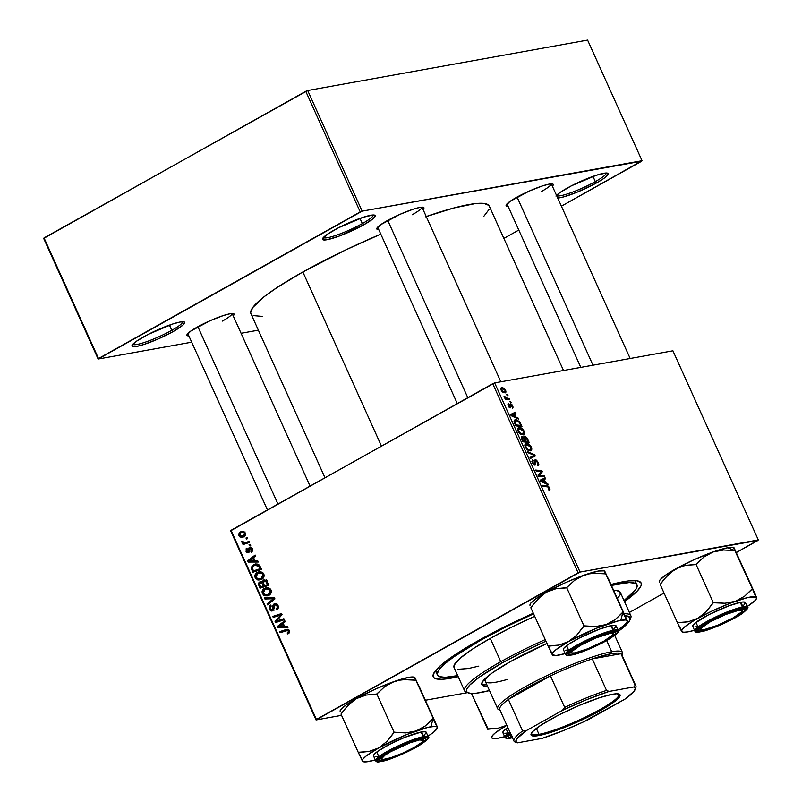 <?xml version="1.0" encoding="UTF-8"?>
<svg xmlns="http://www.w3.org/2000/svg" width="802" height="802" viewBox="0 0 802 802"><rect width="100%" height="100%" fill="white"/><g stroke="black" fill="none" stroke-linecap="round" stroke-linejoin="round"><path stroke-width="1.2" d="M171.778 330.324A27.368 4.04 155.7 0 0 182.686 321.722A27.368 4.04 -24.3 0 1 171.778 330.324L169.422 325.121L171.778 330.324A27.368 4.04 -24.3 0 1 132.831 344.238A27.368 4.04 155.7 0 0 171.778 330.324L173.182 331.557L171.778 330.324M143.468 336.91A28.892 4.261 -24.3 0 1 184.099 321.893A28.892 4.261 -24.3 0 1 173.182 331.557L182.796 325.221L184.711 322.584L184.159 321.923L180.129 322.013L172.791 323.968L148.009 334.474L136.25 341.381L131.939 345.873L132.49 346.544L136.51 346.454L143.859 344.499L158.555 338.795L173.182 331.557A28.892 4.261 -24.3 0 1 145.032 344.108A28.892 4.261 -24.3 0 1 132.029 345.411A28.892 4.261 -24.3 0 1 143.468 336.91M362.324 223.588A27.368 4.04 155.7 0 0 373.231 214.986A27.368 4.04 -24.3 0 1 362.324 223.588L359.968 218.375L362.324 223.588A27.368 4.04 -24.3 0 1 323.376 237.502A27.368 4.04 155.7 0 0 362.324 223.588L363.727 224.821L362.324 223.588M334.013 230.174A28.892 4.261 -24.3 0 1 374.644 215.157A28.892 4.261 -24.3 0 1 363.727 224.821L373.341 218.485L375.256 215.848L373.161 214.986L363.336 217.232L338.554 227.738L326.795 234.645L322.484 239.136L323.036 239.808L327.056 239.708L338.985 236.169L363.727 224.821A28.892 4.261 -24.3 0 1 335.577 237.372A28.892 4.261 -24.3 0 1 322.574 238.665A28.892 4.261 -24.3 0 1 334.013 230.174M595.325 181.613A27.368 4.04 155.7 0 0 606.232 173.011A27.368 4.04 -24.3 0 1 595.325 181.613L592.969 176.4L595.325 181.613A27.368 4.04 -24.3 0 1 556.708 195.778A27.368 4.04 155.7 0 0 595.325 181.613L596.718 182.836L595.325 181.613M556.518 195.367A28.892 4.261 -24.3 0 1 567.014 188.189A28.892 4.261 -24.3 0 1 607.635 173.182A28.892 4.261 -24.3 0 1 596.718 182.836L603.936 178.365L608.257 173.874L606.152 173.011L596.327 175.257L571.555 185.753L559.796 192.66L555.936 196.049M541.571 191.427A24.331 3.589 155.7 0 0 551.285 183.869A24.331 3.589 -24.3 0 1 541.571 191.427M516.388 197.442A25.844 3.809 -24.3 0 1 552.748 184.009A25.844 3.809 -24.3 0 1 552.388 186.214L553.29 184.63L552.799 184.029L549.2 184.119L542.623 185.863L529.47 190.966L509.932 201.442L506.072 205.472L508.037 206.234A25.844 3.809 -24.3 0 1 506.152 205.051A25.844 3.809 -24.3 0 1 516.388 197.442M222.395 321.081A24.331 3.589 155.7 0 0 232.109 313.512A24.331 3.589 -24.3 0 1 222.395 321.081M197.212 327.096A25.844 3.809 -24.3 0 1 233.562 313.662A25.844 3.809 -24.3 0 1 233.212 315.868L234.114 314.284L233.623 313.682L230.024 313.772L223.447 315.517L210.294 320.62L190.756 331.096L186.896 335.116L188.861 335.888A25.844 3.809 -24.3 0 1 186.976 334.705A25.844 3.809 -24.3 0 1 197.212 327.096M412.258 214.725A24.331 3.589 155.7 0 0 421.962 207.167A24.331 3.589 -24.3 0 1 412.258 214.725M387.075 220.74A25.844 3.809 -24.3 0 1 423.426 207.307A25.844 3.809 -24.3 0 1 423.065 209.512L423.967 207.929L423.476 207.327L419.877 207.417L413.301 209.162L400.148 214.264L380.619 224.74L376.75 228.77L378.724 229.532A25.844 3.809 -24.3 0 1 376.83 228.349A25.844 3.809 -24.3 0 1 387.075 220.74M635.054 583.275A109.473 16.15 155.7 0 0 635.014 580.598A109.473 16.15 -24.3 0 1 635.104 580.778L636.958 584.879M478.543 640.507A114.034 16.822 -24.3 0 1 533.32 613.239L506.062 626.051L478.543 640.507L456.077 654.051L440.599 665.52L433.441 673.921L433.03 675.906L433.621 677.449L435.205 678.542L441.311 679.304L445.762 678.973L458.193 676.688A114.034 16.822 -24.3 0 1 433.381 674.061A114.034 16.822 -24.3 0 1 478.543 640.507M611.014 584.488A114.034 16.822 -24.3 0 1 638.923 581.249A114.034 16.822 -24.3 0 1 624.487 601.6M251.337 314.354L250.655 312.579L252.74 307.547L264.259 296.63L277.091 287.517L302.855 271.988A130.766 19.288 155.7 0 1 380.8 234.134L345.752 249.903L302.855 271.988L381.441 446.032L302.855 271.988A130.766 19.288 155.7 0 0 250.916 313.682L324.96 477.671M672.918 350.795L758.321 539.936L580.057 572.057L494.654 382.905L672.918 350.795L494.654 382.905L231.016 530.302L316.419 719.444L578.132 572.839L492.729 383.697L494.654 382.905L580.057 572.057L757.96 540.438L736.356 552.538L758.321 539.936L672.918 350.795M509.33 398.564L506.212 398.043L503.977 396.048L505.761 398.213L504.819 398.103L505.28 399.115L509.791 399.576L509.33 398.564L507.877 399.386L509.33 398.564L507.516 398.343L503.977 396.048L505.761 398.213L504.819 398.103L505.28 399.115L509.791 399.576L509.33 398.564M510.633 401.451L509.751 401.361L511.085 402.454L510.633 401.451L509.962 401.832L510.633 401.451L509.751 401.361L511.085 402.454L510.633 401.451M515.395 419.727L514.333 420.318L515.395 419.727L514.182 422.233L515.736 425.862L521.942 426.494L519.576 421.782L516.398 419.727L514.774 419.947L514.052 421.16L515.736 425.862L521.942 426.494L520.658 423.656L520.107 423.967L520.658 423.656L519.836 422.143L514.774 419.937M519.064 427.556L517.992 428.158L519.064 427.556C517.651 427.737 517.33 428.99 518.122 431.306L520.237 434.012L523.255 434.885C524.608 434.654 524.899 433.411 524.127 431.165L520.588 427.697L518.653 427.666L517.761 428.609L518.543 432.118L521.059 434.524L523.997 434.554L524.598 433.26L524.127 431.165L523.566 431.476L524.127 431.165C522.483 428.428 520.799 427.225 519.064 427.556L518.413 427.787M526.262 443.506L525.19 444.107L526.262 443.506C524.849 443.686 524.538 444.94 525.32 447.255L527.435 449.952L530.453 450.834C531.806 450.604 532.097 449.361 531.335 447.115L527.786 443.646L525.851 443.616L524.959 444.559L525.521 447.666L528.257 450.473L531.205 450.503L531.776 448.569L531.335 447.115L530.774 447.426L531.335 447.115C529.681 444.378 527.997 443.175 526.262 443.506L525.611 443.737M535.315 459.797L534.533 464.248L533.661 464.729L534.533 464.248L532.999 462.734L532.458 463.045L533.3 460.699L532.789 459.706L532.097 460.097L532.789 459.706L532.167 460.007L532.668 459.726L532.348 462.814L535.014 465.24L535.696 463.897L533.881 464.909L535.696 463.897L535.556 462.624L534.794 463.055L535.556 462.624L535.455 461.13L534.593 461.611L535.816 460.779L537.611 462.564L537.771 465.822C538.964 465.641 539.134 464.538 538.282 462.513L536.478 460.127L535.074 459.867L534.844 463.887L534.142 464.188L532.749 462.022L533.3 460.699L532.378 459.837L531.957 461.711L533.791 464.839L535.566 464.819L535.926 460.769L537.731 462.824L537.771 465.822L538.824 464.889L538.282 462.513L537.731 462.824L538.282 462.513L534.984 459.907M549.39 490.002L549.711 487.817L549.149 488.137L549.711 487.817L547.114 485.751L545.661 486.563L547.114 485.751L542.573 485.28L543.024 486.293L547.425 486.744L549.039 487.867L548.327 489.009L548.849 490.002L550.062 489.03L548.468 486.212L542.573 485.28L543.024 486.293L548.357 487.004L549.21 488.508L548.327 489.009L548.849 490.002L549.681 489.902M547.786 483.736L545.761 482.824L544.227 479.416L545.571 478.834L545.119 477.832L540.247 480.127L540.789 481.35L548.277 484.819L547.786 483.736L546.954 484.207L547.786 483.736L545.761 482.824L544.227 479.416L545.571 478.834L545.119 477.832L540.247 480.127L540.789 481.35L548.277 484.819L547.786 483.736M544.217 475.827L538.984 475.325L542.373 471.726L541.891 470.674L535.686 470.042L536.147 471.055L541.39 471.546L537.992 475.135L538.463 476.188L544.678 476.839L544.217 475.827L542.774 476.639L544.217 475.827L538.984 475.325L542.373 471.726L541.891 470.674L535.686 470.042L536.147 471.055L541.39 471.546L537.992 475.135L538.463 476.188L544.678 476.839L544.217 475.827M534.703 454.744L527.335 451.536L527.816 452.609L534.132 455.356L530.012 457.461L530.463 458.473L535.275 456.017L534.703 454.744L533.821 455.235L534.703 454.744L527.335 451.536L527.816 452.609L534.132 455.356L530.012 457.461L530.463 458.473L535.275 456.017L534.703 454.744M524.458 436.148L523.405 437.822L523.896 437.541L521.962 436.468L521.44 436.759L521.962 436.468L521.32 438.012L522.944 441.812L529.15 442.443L526.784 437.531L524.809 436.138L523.927 436.559L523.896 437.541L522.403 436.458L521.35 436.9L522.944 441.812L529.15 442.443L527.415 438.604L526.854 438.915L527.415 438.604L524.207 436.238M518.142 418.073L516.117 417.16L514.583 413.752L515.927 413.16L515.475 412.158L510.593 414.464L511.145 415.677L518.633 419.155L518.142 418.073L517.31 418.534L518.142 418.073L516.117 417.16L514.583 413.752L515.927 413.16L515.475 412.158L510.593 414.464L511.145 415.677L518.633 419.155L518.142 418.073M512.398 408.408L512.668 405.792L510.453 403.637L510.102 406.694L509.13 407.246L509.821 406.855L508.378 406.143L508.989 404.449L508.468 403.456L508.288 405.952L510.363 407.837L510.694 404.9L510.022 405.281L510.954 404.629L512.157 405.832L512.328 408.429L513.1 407.195L512.217 404.94L510.724 403.647L509.982 404.148L510.122 406.654L509.28 406.604L508.468 403.456L507.877 404.649L508.979 407.085L510.704 407.637L511.095 404.629L512.699 408.308M507.596 394.724L506.714 394.634L507.175 395.657L508.047 395.717L507.596 394.724L506.924 395.105L507.596 394.724L506.714 394.634L507.175 395.657L508.047 395.717L507.596 394.724M501.781 387.556L501.039 387.967L501.781 387.556L501.17 390.183L505.13 392.88L505.641 390.223L504.167 388.298L501.781 387.556L500.819 388.679L501.561 390.925L503.145 392.469L505.27 392.85L505.962 392.098L505.641 390.223L501.34 387.707M263.317 580.117L266.374 580.488L268.8 585.32L260.028 588.197L258.485 584.518L258.715 582.914L260.299 581.731L262.234 582.222L263.317 580.117L262.234 582.222L259.678 581.991L258.455 584.337L260.028 588.197L268.8 585.32L267.066 581.47L263.317 580.117L264.139 579.816M259.427 565.099L261.592 569.37L252.83 572.247L251.257 568.247L252.179 565.711L255.738 563.926L259.427 565.099L255.447 563.966L253.532 564.678L251.297 568.578L252.83 572.247L261.592 569.37L259.427 565.099M248.069 551.656L249.512 551.395L246.795 551.054L247.347 549.099L246.785 548.157L246.044 551.415L248.65 552.578L250.114 548.167L252.45 548.819L251.607 548.979L250.785 551.225L252.54 550.904L250.785 551.225L251.347 552.157L252.359 548.608L252.49 551.034L251.347 552.157L250.785 551.225L251.688 549.169L250.324 548.077L248.931 552.388L247.477 552.768L246.244 551.806L246.144 548.718L246.785 548.157L247.347 549.099L246.685 550.784L247.978 551.696L248.891 547.956L249.983 547.044L251.196 547.225L252.359 548.608L249.602 547.205L247.838 551.736M249.031 544.738L250.284 544.327L250.735 545.32L249.492 545.751L249.031 544.738L249.492 545.751L250.735 545.32L250.284 544.327L249.031 544.738L250.364 544.498L249.031 544.738M246.425 542.242L248.981 541.44L249.442 542.453L243.066 544.548L242.615 543.535L243.928 543.104L242.294 542.693L241.793 541.43L242.886 541.32L243.928 542.583L246.425 542.242L245.171 542.563L241.793 541.43L241.893 542.222L243.928 543.104L242.615 543.535L243.066 544.548L249.442 542.453L248.981 541.44L246.425 542.242M286.324 630.643L289.502 630.913L288.429 631.104L287.918 632.678L289.582 632.377L287.176 632.978L289.522 632.557L287.176 632.978L287.738 633.921L288.509 633.6L289.392 630.643L289.402 632.788L287.738 633.921L287.176 632.978L288.55 631.816L287.758 630.452L280.119 632.678L279.657 631.665L286.986 629.339L288.289 629.46L289.392 630.643L286.083 629.56L279.657 631.665L280.119 632.678L289.061 630.081M284.72 626.653L287.437 626.603L287.928 627.685L277.883 627.735L277.332 626.512L284.77 620.698L285.221 621.7L283.176 623.254L284.72 626.653L283.176 623.254L285.221 621.7L284.77 620.698L277.332 626.512L277.883 627.735L287.928 627.685L287.437 626.603L284.72 626.653M240.309 531.957L242.996 531.355L244.68 532.127L245.602 534.142L244.861 536.117L242.024 537.39L239.918 536.899L238.655 534.533L239.888 532.227L238.926 535.656L242.415 537.34L244.069 536.718L245.332 533.039L241.843 531.385L240.309 531.957L243.337 531.415L240.309 531.957M245.993 538.002L247.247 537.591L247.698 538.593L246.455 539.024L245.993 538.002L246.455 539.024L247.698 538.593L247.247 537.591L245.993 538.002L247.327 537.761L245.993 538.002M264.419 597.921L274.354 597.61L274.926 598.883L267.547 604.858L267.096 603.846L273.412 598.733L264.911 598.994L264.419 597.921L264.911 598.994L273.412 598.733L267.096 603.846L267.547 604.858L274.926 598.883L274.354 597.61L264.419 597.921M272.249 609.771L273.803 609.49L272.249 609.771L270.354 608.748L271.176 605.991L270.464 605.139L269.402 609.249L270.505 609.049L269.402 609.249L272.75 610.733L273.993 608.628L274.775 604.608L277.001 605.801L278.083 605.6L277.001 605.801L277.111 607.976L278.354 607.746L276.038 608.888L278.043 608.528L276.038 608.888L276.59 609.831C278.324 608.898 278.785 607.405 277.973 605.34L274.254 603.655L275.838 603.385L277.312 604.277L278.274 608.036L276.59 609.831L276.038 608.888L277.171 607.856L277.201 606.332L276.359 604.858L274.926 604.528L274.124 605.48L273.612 609.881L271.808 611.044L270.384 610.583L269.191 608.678L269.131 606.873L270.023 605.45L270.645 605.049L271.176 605.991L270.164 607.224L270.354 608.748L272.119 609.831L272.8 608.989L272.991 605.129L274.254 603.655L272.86 606.803L272.8 608.989L271.878 609.901L273.773 609.56M278.505 620.417L283.868 618.703L284.329 619.705L275.547 622.573L275.076 621.52L280.66 614.954L273.231 617.44L272.78 616.427L281.542 613.55L282.023 614.603L276.459 621.179L278.505 620.417L276.459 621.179L282.023 614.603L281.542 613.55L272.78 616.427L273.231 617.44L280.66 614.954L275.076 621.52L275.547 622.573L284.329 619.705L283.868 618.703L278.505 620.417M255.066 560.989L257.793 560.939L258.284 562.022L248.229 562.062L247.678 560.849L255.126 555.034L255.577 556.037L253.532 557.58L255.066 560.989L253.532 557.58L255.577 556.037L255.126 555.034L247.678 560.849L248.229 562.062L258.284 562.022L257.793 560.939L255.066 560.989M257.262 572.417L260.79 571.726L263.267 573.109L264.139 575.976L262.424 578.843L258.755 580.077L255.627 578.513L254.926 575.295L257.262 572.417C255.196 573.5 254.505 575.265 255.176 577.741L257.683 579.906L261.823 579.234C263.808 578.132 264.47 576.387 263.818 573.991L259.116 571.746L257.262 572.417L260.389 571.856L257.262 572.417M264.459 588.367L267.988 587.676L270.464 589.059L271.367 591.525L270.174 594.312L267.016 595.936L263.417 595.104L262.053 591.645L262.775 589.811L264.459 588.367C262.394 589.44 261.703 591.214 262.384 593.691L264.881 595.856L269.031 595.174C271.016 594.082 271.678 592.337 271.016 589.941L266.324 587.696L264.459 588.367L267.587 587.806L264.459 588.367M467.566 692.647L425.411 700.246L467.566 692.647M341.552 715.354L316.048 719.945L230.645 530.804L492.729 383.697L578.132 572.839L580.057 572.057L316.048 719.945L316.419 719.444L231.016 530.302L230.645 530.804L316.048 719.945L341.552 715.354M629.39 612.457L664.046 593.049L629.39 612.457M587.595 40.1L642.051 160.711L362.143 211.147L307.687 90.526L587.595 40.1L307.687 90.526L44.04 237.913L98.506 358.534L360.218 211.928L305.752 91.308L307.687 90.526L362.143 211.147L641.69 161.212L561.41 206.184L642.051 160.711L587.595 40.1M258.364 330.173L241.071 333.281L258.364 330.173M191.708 342.173L98.135 359.035L43.679 238.425L305.752 91.308L360.218 211.928L362.143 211.147L98.135 359.035L98.506 358.534L44.04 237.913L43.679 238.425L98.135 359.035L191.708 342.173M503.877 238.415L518.794 230.054L503.877 238.415M557.58 198.024L563.375 196.981L576.949 192.259L596.718 182.836A28.892 4.261 -24.3 0 1 557.721 198.014M253.161 315.597L262.144 316.379M483.867 216.269L489.06 209.442M489.531 207.167L488.849 205.392L484.077 203.437L474.924 203.658L453.792 207.999L425.461 216.821M563.515 370.504L489.27 206.064A130.766 19.288 155.7 0 0 426.243 216.54M624.307 601.731L637.129 591.184L640.938 585.961L641.349 583.976L640.758 582.432L636.587 580.728L628.608 580.909L610.182 584.708M437.411 674.993A109.473 16.15 -24.3 0 1 480.889 640.086L453.551 657.028L444.468 664.096L438.945 669.85L437.19 674.071L437.762 675.555L439.285 676.597L445.15 677.329L457.711 675.625A109.473 16.15 -24.3 0 1 437.411 674.993L435.556 670.883A109.473 16.15 -24.3 0 1 435.476 670.693A109.473 16.15 155.7 0 0 437.461 672.497M244.019 536.749L242.816 536.157M239.788 535.495L238.926 535.656L239.788 535.495M242.214 532.468L243.387 531.425M243.437 531.395L242.004 532.859M242.465 535.796L244.43 536.819M245.161 535.726L244.64 535.766M243.527 535.776L242.194 536.267L239.668 535.285L240.76 532.959L241.993 532.508L245.432 533.3L244.59 533.45L243.527 535.776L245.332 535.455L243.527 535.776L244.73 534.182L243.788 532.658L241.733 532.568L239.768 533.851L239.608 535.104L240.47 536.117L243.527 535.776M269.282 603.455L267.096 603.846L269.282 603.455M273.763 599.826L271.467 600.237L273.763 599.826M274.745 598.492L273.412 598.733L274.745 598.492M274.645 598.272L264.911 598.994L268.038 598.432L267.758 597.821L268.038 598.432L274.745 598.262M274.775 604.608L277.141 604.106M271.988 611.014L272.75 610.733M273.963 610.302L273.151 609.68M273.973 608.778L272.8 608.989L273.973 608.778M274.033 606.593L272.86 606.803L274.033 606.593M276.239 604.267L276.62 603.695M275.016 603.365L274.254 603.655M276.7 603.605L276.199 604.347M278.495 621.61L278.204 620.959L275.076 621.52L278.294 620.848L278.495 621.61M279.066 618.232L277.512 618.512L279.066 618.232M280.82 616.076L279.317 616.347L280.82 616.076M281.913 614.723L280.66 614.954L281.913 614.723M276.189 616.487L275.908 615.856L272.78 616.427L281.723 613.951L275.908 615.856L276.189 616.487M279.587 620.608L284.048 619.084L279.587 620.608M287.677 627.134L277.883 627.735L281.011 627.164L280.77 626.643L281.011 627.164L287.677 627.134M279.477 626.131L277.332 626.512L279.477 626.131L278.545 626.773L283.397 623.715L282.304 623.916L283.527 626.633L278.545 626.773L284.62 626.442L283.527 626.633L282.304 623.916L279.507 626.101M283.066 631.715L282.785 631.104L279.657 631.665L288.048 629.38L282.785 631.104L283.066 631.715M287.497 629.299L286.083 629.56L287.497 629.299M286.795 629.369L286.083 629.56M245.943 542.373L247.056 542.543L245.733 542.974L246.013 543.576L245.733 542.974L242.615 543.535L246.034 542.403M242.986 542.032L241.893 542.222L242.986 542.032M245.171 542.563L249.151 541.801M249.552 541.681L247.748 542.062M250.114 548.167L251.868 547.796M248.099 552.789L248.65 552.578M249.552 551.104L248.5 551.295L249.552 551.104M249.582 550.012L248.65 550.182L249.582 550.012M251.838 547.746L248.77 548.307L251.838 547.746M250.625 547.024L249.602 547.205L250.625 547.024M250.104 547.024L249.602 547.205M258.033 561.47L248.229 562.062L251.357 561.5L251.126 560.979L251.357 561.5L258.033 561.47M249.823 560.458L247.678 560.849L249.823 560.458M253.883 560.969L248.901 561.099L253.743 558.052L252.65 558.252L253.883 560.969L254.976 560.778L253.883 560.969L252.65 558.252L248.901 561.099L253.883 560.969M255.778 571.285L255.437 570.533L255.778 571.285M252.841 569.661L251.748 569.861L252.841 569.661M252.359 568.387L251.297 568.578L252.359 568.387M255.317 565.139L256.66 564.107L253.532 564.678L257.021 563.916M257.011 563.926L255.307 565.149M261.322 568.758L256.53 570.342L261.322 568.758M260.119 568.698L253.402 570.904L256.53 570.342L253.402 570.904L252.309 568.117L253.933 565.701L255.567 565.079L259.537 567.415L260.63 567.214L259.537 567.415L260.119 568.698L261.201 568.498L260.119 568.698L258.384 565.661L256.61 565.009L253.622 565.891L252.319 567.706L253.402 570.904L260.119 568.698M258.755 564.508L255.567 565.079M259.347 578.593L261.342 579.465L257.683 579.906L260.8 579.345L259.718 578.864M256.289 577.54L255.176 577.741L256.289 577.54L257.943 578.773L256.129 577.25L257.622 573.47L259.196 572.889L263.918 574.252L262.845 574.443L261.412 578.212L258.384 578.884L263.377 577.861L261.412 578.212L263.006 576.157L262.394 573.761L260.389 572.828L257.943 573.3L256.159 574.974L256.279 577.53M258.996 572.929L260.67 571.706M260.8 571.646L258.705 573.3M261.342 579.465L261.883 579.515M261.963 578.362L261.302 578.272M259.668 578.874L263.076 578.252M262.374 572.317L259.196 572.889M262.976 587.224L262.635 586.483L262.976 587.224M260.008 585.54L258.926 585.741L260.008 585.54M259.487 584.147L258.455 584.337L259.487 584.147M261.723 582.593L262.043 582.062M261.302 581.701L259.678 581.991L261.302 581.701M260.51 581.691L259.678 581.991M263.046 582.072L262.234 582.222L263.046 582.072M265.362 581.661L266.444 579.545M265.973 579.896L265.392 580.989M262.264 581.811L261.592 583.024M268.52 584.708L267.487 585.049L268.52 584.708M266.394 585.249L260.6 586.853L263.728 586.282L260.6 586.853L259.828 585.139L260.159 582.974L263.086 582.613L261.532 582.894L262.595 584.327L263.688 584.137L262.595 584.327L263.337 585.951L266.394 585.249M260.159 582.974L261.532 582.894L259.527 583.756L260.6 586.853L263.337 585.951L261.532 582.894M263.748 581.119L263.066 582.503L264.359 585.62L267.487 585.049L264.359 585.62L263.407 583.505L264.249 580.939L267.126 581.61L265.983 581.811L266.475 582.773L267.557 582.583L266.475 582.773L267.317 584.648L268.409 584.447L267.317 584.648L265.873 581.65L264.249 580.939L267.377 580.377M268.57 595.415L264.881 595.856L268.008 595.295L266.916 594.813M263.487 593.49L262.384 593.691L263.487 593.49L265.141 594.723L263.337 593.199L264.82 589.42L266.394 588.838L271.126 590.202L270.043 590.392L268.62 594.162L265.592 594.833L270.585 593.811L268.62 594.162L270.214 592.107L269.592 589.711L267.587 588.778L265.141 589.249L263.357 590.924L263.487 593.48M266.204 588.879L267.868 587.655M267.998 587.595L265.903 589.239M266.545 594.543L269.081 595.465M269.171 594.312L268.49 594.222M266.865 594.823L270.274 594.192M269.572 588.267L266.394 588.838M540.398 480.468L545.119 477.832L540.528 480.398L540.799 480.979L540.398 480.468M543.676 479.726L544.227 479.416L543.676 479.726M544.959 483.275L545.761 482.824L544.959 483.275M544.879 482.393L540.658 481.06L543.656 479.676L544.879 482.393L544.057 482.854L544.879 482.393L541.18 480.769L543.656 479.676L544.879 482.393M540.418 471.496L541.891 470.674L540.418 471.496M539.616 473.27L542.373 471.726L539.616 473.27M538.112 475.416L540.127 474.293L538.112 475.416M538.262 475.736L538.984 475.325L538.262 475.736M538.934 476.238L540.418 475.406L538.934 476.238M537.771 465.822L538.302 465.631M537.952 464.438L537.44 464.809M535.556 460.929L534.583 461.481M531.896 461.391L533.17 460.709M532.859 460.889L531.896 461.431M530.212 457.551L530.593 458.403L530.212 457.551M530.042 457.521L532.849 455.947L530.042 457.521M530.082 457.631L534.132 455.356L530.082 457.631M530.453 450.834L530.954 450.664M530.032 449.832L526.854 449.461L527.505 449.1L525.982 447.175L525.43 447.486L526.653 444.508L530.663 447.155L530.032 449.832L528.608 450.634L530.032 449.832L528.187 449.541L526.282 447.757L525.661 445.661L526.503 444.549L528.648 444.94L530.242 446.433L530.984 448.438L530.433 449.691M524.849 445.431L526.653 444.508M525.15 441.07L522.663 441.18L523.215 440.879L522.443 439.165L521.891 439.476L522.443 437.461L523.455 437.872L525.15 441.07L523.686 441.892L525.15 441.07L523.215 440.879L522.282 437.511L523.606 438.032L525.15 441.07M521.33 438.042L522.443 437.461M522.162 437.611L521.34 438.072M527.967 441.361L525.871 441.15L524.418 441.962L525.871 441.15L524.919 439.035L524.368 439.346L524.899 437.15L526.653 438.514L527.967 441.361L526.513 442.173L527.967 441.361L525.871 441.15L524.729 437.2L526.312 437.992L527.967 441.361M523.255 434.885L523.756 434.714M522.824 433.882L519.656 433.511L520.298 433.15L518.774 431.225L518.232 431.536L519.455 428.559L523.455 431.205L522.824 433.882L521.4 434.684L522.824 433.882L520.989 433.591L519.084 431.807L518.463 429.712L519.155 428.649L520.909 428.739L522.543 429.852L523.736 432.037L523.235 433.742M517.651 429.481L519.455 428.559M510.744 414.794L515.475 412.158L510.884 414.734L511.145 415.316L510.744 414.794M514.022 414.063L514.583 413.752L514.022 414.063M515.315 417.611L516.117 417.16L515.315 417.611M515.235 416.729L511.014 415.396L514.002 414.012L515.235 416.729L514.403 417.19L515.235 416.729L511.526 415.105L514.002 414.012L515.235 416.729M519.275 422.453L519.836 422.143L519.275 422.453M520.769 425.411L515.455 425.24L516.007 424.93L515.355 423.476L514.804 423.787L515.355 423.476L514.884 422.203L514.272 422.544L515.806 420.729C517.39 420.378 518.854 421.511 520.187 424.128L520.769 425.411L519.315 426.223L520.769 425.411L516.007 424.93L514.834 421.722L516.398 420.689L518.964 422.052L520.769 425.411M514.062 421.601L515.806 420.729M510.453 403.637L509.962 404.278M505.049 398.614L505.761 398.213L505.049 398.614M504.117 396.709L504.779 396.338L504.117 396.709M504.368 397.14L504.879 396.86L504.368 397.14M506.012 399.195L507.516 398.343L506.012 399.195M504.618 391.897L501.26 390.373L502.232 388.549L505.14 390.303L504.618 391.897L503.375 392.589L504.618 391.897L502.172 390.895L501.862 388.679L503.856 388.92L505.21 390.474L505.11 391.667L503.445 392.629M523.485 437.902L524.899 437.15M500.859 389.241L502.232 388.549M547.736 643.084L510.794 661.379A72.982 10.767 -24.3 0 0 481.812 684.647A72.982 10.767 -24.3 0 0 487.506 686.181L484.709 686.111L482.042 685.018L481.922 682.763L484.358 679.424L492.568 672.667L510.794 661.379A72.982 10.767 -24.3 0 1 546.954 643.435M454.333 667.956L454.183 665.129L459.917 658.402L472.298 649.229L490.273 638.392L500.799 661.69A91.227 13.454 155.7 0 0 466.313 692.196L468.288 692.918A89.714 13.233 -24.3 0 1 502.192 662.923L500.799 661.69L490.273 638.392A91.227 13.454 155.7 0 0 454.042 667.485L464.558 690.783A91.227 13.454 -24.3 0 1 500.799 661.69A91.227 13.454 -24.3 0 1 545.23 639.605A91.227 13.454 155.7 0 0 500.799 661.69L502.192 662.923L479.786 676.808L469.701 685.108L466.714 689.209L466.854 691.986L470.122 693.329L476.408 693.179L489.491 690.572A89.714 13.233 -24.3 0 1 468.288 692.918M467.436 692.497A91.227 13.454 -24.3 0 1 464.558 690.783M480.889 640.086L480.568 639.374L480.889 640.086A109.473 16.15 -24.3 0 1 533.601 613.851L507.305 626.212L480.889 640.086M507.024 679.525A68.421 10.095 -24.3 0 1 485.35 681.399A68.421 10.095 -24.3 0 1 488.618 675.625L485.461 679.635L485.571 681.75M611.455 585.44A109.473 16.15 -24.3 0 1 636.958 584.889A109.473 16.15 -24.3 0 1 624.006 600.538L635.435 590.031L636.788 587.716L636.608 584.327L635.084 583.285L629.229 582.553L611.455 585.44M490.273 638.392L512.288 626.833L534.713 616.307A91.227 13.454 155.7 0 0 490.273 638.392M629.981 619.906A89.714 13.233 -24.3 0 1 618.292 631.385L626.953 624.126L629.941 620.016L629.801 617.239L625.149 615.786A89.714 13.233 -24.3 0 1 629.981 619.906L630.753 617.951A91.227 13.454 155.7 0 0 624.237 613.761A91.227 13.454 -24.3 0 1 630.853 615.695L620.337 592.397A91.227 13.454 155.7 0 0 613.72 590.462L616.708 590.573L620.036 591.936L620.187 594.753L617.139 598.934M478.794 666.131L468.318 668.527L457.661 669.319M630.853 615.695A91.227 13.454 -24.3 0 1 630.242 618.984M545.941 641.179L523.836 651.555L502.192 662.923A89.714 13.233 -24.3 0 1 545.941 641.179M481.421 683.645L484.087 684.738L486.884 684.818A72.982 10.767 155.7 0 1 481.661 683.885M496.057 682.181L492.849 682.662M390.213 751.344L390.624 751.705A22.807 3.368 -24.3 0 1 412.85 741.8A22.807 3.368 -24.3 0 1 423.115 740.767A22.807 3.368 -24.3 0 1 414.083 747.484L421.672 742.482L423.185 740.396L419.566 739.945L410.153 742.742L390.624 751.705L384.93 755.233L381.521 758.782L383.176 759.464L390.935 757.7L402.534 753.198L414.083 747.484A22.807 3.368 -24.3 0 1 382.003 759.334A22.807 3.368 -24.3 0 1 390.624 751.705L390.213 751.344M423.115 740.767L423.877 738.812A24.331 3.589 155.7 0 0 423.957 738.411A24.331 3.589 155.7 0 1 422.995 740.015M197.893 326.715L277.943 504.007L197.893 326.715M381.521 758.742A24.331 3.589 155.7 0 1 379.677 758.401A24.331 3.589 155.7 0 0 380.028 758.612L382.003 759.334M492.498 738.371A41.133 6.065 -24.3 0 0 498.142 738.211L504.679 736.627A41.133 6.065 -24.3 0 1 498.142 738.211L493.721 738.602L491.726 737.78L492.498 738.371A41.133 6.065 -24.3 0 1 491.726 737.78L492.278 735.805L495.355 732.807L506.844 725.309A41.133 6.065 -24.3 0 0 491.726 737.78L491.135 736.587L491.726 737.78M511.726 736.126A22.807 3.368 -24.3 0 1 511.325 736.035L509.35 735.314A24.331 3.589 155.7 0 1 508.999 735.103A24.331 3.589 155.7 0 0 510.844 735.444M512.157 737.228A25.844 3.809 -24.3 0 1 508.147 736.296A25.844 3.809 -24.3 0 1 510.613 733.67L508.067 736.717L509.942 737.479L512.217 737.218A25.844 3.809 -24.3 0 1 512.157 737.228M512.448 737.73L510.553 738.121A0.912 0.782 79.8 0 1 510.112 738.201A0.912 0.782 -100.2 0 0 510.553 738.121L512.448 737.73M471.496 693.439L487.676 729.259A47.218 6.967 -24.3 0 1 488.067 728.948L471.496 693.439M506.824 725.269L498.353 728.136L488.067 728.948A47.218 6.967 155.7 0 0 487.676 729.259L498.353 728.136L506.824 725.269M512.458 737.75L510.343 738.201C506.824 738.542 505.039 738.261 504.969 737.359A28.892 4.261 -24.3 0 1 509.922 732.136L504.969 737.359L502.864 732.697A28.892 4.261 155.7 0 1 507.816 727.474L503.275 731.344L502.814 732.457L503.365 733.118M504.909 733.319L507.385 733.028M510.383 733.158L506.563 736.497L506.653 738.221L510.553 738.121L510.383 733.158M512.498 736.166L511.275 736.015L511.205 734.612M511.325 736.035A22.807 3.368 -24.3 0 1 511.105 734.752M421.02 728.777L416.198 730.953A41.133 6.065 -24.3 0 1 430.935 726.712L433.05 718.662A47.218 6.967 155.7 0 0 432.789 718.702L425.341 725.92L416.198 730.953L405.732 732.898L394.173 732.396L376.85 694.021L384.77 686.632L393.912 681.61L399.025 680.256L404.378 679.655L415.927 680.166L433.26 718.542L425.341 725.92L421.02 728.777M382.835 760.527L383.115 759.464L382.835 760.527L379.236 760.607L379.156 759.013L389.06 751.985L406.754 743.554L421.862 738.662A25.844 3.809 -24.3 0 1 425.411 738.552A25.844 3.809 -24.3 0 1 411.697 749.319A25.844 3.809 -24.3 0 1 382.835 760.527A25.844 3.809 -24.3 0 1 378.825 759.594A25.844 3.809 -24.3 0 1 396.338 748.196A25.844 3.809 -24.3 0 1 421.862 738.662L425.471 738.582L425.551 740.166L415.647 747.193L397.952 755.624L382.835 760.527M424.348 735.093L426.263 732.467L425.712 731.795L421.682 731.895L423.787 736.557L397.351 746.211L380.479 755.524L375.647 760.657A28.892 4.261 -24.3 0 1 393.371 748.146A28.892 4.261 -24.3 0 1 423.787 736.557L421.682 731.895A28.892 4.261 155.7 0 0 391.266 743.484A28.892 4.261 155.7 0 0 373.542 755.995L375.647 760.657C375.717 761.559 377.501 761.84 381.02 761.499A0.912 0.782 -100.2 0 0 381.231 761.429C373.231 763.324 375.476 760.246 387.967 752.186C406.033 743.123 417.872 738.311 423.476 737.76A0.912 0.782 -100.2 0 0 423.787 736.557A28.892 4.261 -24.3 0 1 428.308 736.878L423.787 736.557A0.912 0.782 79.8 0 1 423.476 737.76L411.917 741.198L392.358 749.83L380.98 756.517L376.8 760.867L377.331 761.519L381.231 761.429L388.348 759.534L412.338 749.359L426.052 740.868L427.907 738.311L425.872 737.479L423.476 737.76C431.476 735.865 429.23 738.943 416.739 747.003C398.664 756.065 386.835 760.867 381.231 761.429A0.912 0.782 79.8 0 1 380.79 761.499A0.912 0.782 -100.2 0 0 381.01 761.499C391.526 759.083 403.727 754.091 417.631 746.512C426.784 740.627 430.343 737.419 428.308 736.878L426.203 732.226A28.892 4.261 155.7 0 0 421.682 731.895L404.789 737.359L389.561 744.356L377.802 751.253L373.953 754.642L373.491 755.755L374.043 756.426M437.461 727.173L419.155 686.392L414.293 677.209A41.133 6.065 155.7 0 0 393.912 681.61A41.133 6.065 155.7 0 0 356.449 698.582A41.133 6.065 155.7 0 0 340.148 710.682L340.128 711.735L340.68 709.76L346.173 704.948L356.449 698.582L348.138 705.138L340.99 714.101L358.314 752.487L340.99 714.101L344.589 709.319L352.078 701.519L356.449 698.582L374.805 689.369L389.361 683.284L399.025 680.256L404.378 679.655L415.967 680.236L414.834 677.399L437.581 727.534L415.115 678.642M358.314 752.487L363.176 761.669A41.133 6.065 -24.3 0 1 362.404 761.078L362.955 759.103L366.033 756.106L378.724 747.925L369.03 751.434L358.354 752.557A47.218 6.967 -24.3 0 1 358.745 752.246L358.314 752.487M414.383 677.239L408.649 677.369L393.912 681.61L384.77 686.632L376.419 694.261L366.143 695.063L356.449 698.582L366.143 695.063L376.85 694.021L394.173 732.396L387.025 741.369L378.724 747.925L406.875 734.502L427.907 727.364L435.346 726.321L437.351 727.143L437.391 727.985L433.722 732.116L427.987 736.156A41.133 6.065 -24.3 0 0 437.321 728.196L437.351 727.143A41.133 6.065 -24.3 0 1 437.321 728.196M363.176 761.669A41.133 6.065 -24.3 0 0 375.326 759.935L366.324 761.86L362.404 761.078A41.133 6.065 -24.3 0 1 378.724 747.925A41.133 6.065 -24.3 0 1 416.198 730.953L405.732 732.898L394.644 732.226A47.218 6.967 155.7 0 0 393.752 732.637L387.025 741.369L378.724 747.925L369.03 751.434L358.745 752.246A47.218 6.967 155.7 0 0 358.354 752.557L362.404 761.078M375.587 756.617L378.063 756.326M433.301 718.612A47.218 6.967 155.7 0 0 433.05 718.662L430.935 726.712A41.133 6.065 -24.3 0 1 437.351 727.143L432.789 718.702A47.218 6.967 -24.3 0 1 433.05 718.662A47.218 6.967 -24.3 0 1 433.301 718.612M394.644 732.226L393.752 732.637A47.218 6.967 -24.3 0 1 394.644 732.226M571.375 652.387A24.331 3.589 155.7 0 1 569.53 652.046A24.331 3.589 155.7 0 0 569.881 652.257L571.856 652.978A22.807 3.368 -24.3 0 1 580.478 645.349L596.087 637.911L609.43 633.59L612.608 633.52L612.678 634.923L603.936 641.129A22.807 3.368 -24.3 0 1 571.856 652.978M467.797 397.662L387.747 220.37L467.797 397.662M603.936 641.129L588.327 648.567L574.994 652.888L571.816 652.958L571.746 651.555L580.478 645.349A22.807 3.368 -24.3 0 1 602.703 635.445A22.807 3.368 -24.3 0 1 612.969 634.412A22.807 3.368 -24.3 0 1 603.936 641.129M612.969 634.412L613.731 632.457A24.331 3.589 155.7 0 0 613.811 632.056A24.331 3.589 155.7 0 1 612.848 633.66M700.697 629.089A24.331 3.589 155.7 0 1 698.853 628.748A24.331 3.589 155.7 0 0 699.204 628.958L701.179 629.68A22.807 3.368 -24.3 0 1 709.8 622.051L709.399 621.7L709.8 622.051L701.058 628.257L701.138 629.66L704.316 629.59L717.65 625.269L733.259 617.831A22.807 3.368 -24.3 0 1 701.179 629.68M592.979 365.191L517.069 197.071L592.979 365.191M733.259 617.831L742 611.625L741.93 610.222L738.752 610.292L725.409 614.613L709.8 622.051A22.807 3.368 -24.3 0 1 732.025 612.147A22.807 3.368 -24.3 0 1 742.291 611.114A22.807 3.368 -24.3 0 1 733.259 617.831M742.291 611.114L743.053 609.159A24.331 3.589 155.7 0 0 743.133 608.758A24.331 3.589 155.7 0 1 742.171 610.362M733.559 547.586L727.835 547.716L734.843 550.603L727.835 547.716L713.098 551.956L723.564 550.002L735.113 550.513L752.436 588.889L733.479 547.555A41.133 6.065 155.7 0 0 727.835 547.716A41.133 6.065 155.7 0 0 713.098 551.956L703.945 556.979L696.026 564.367L713.359 602.743L696.026 564.367L685.319 565.41L675.625 568.929L693.981 559.716L713.098 551.956A41.133 6.065 155.7 0 0 675.625 568.929A41.133 6.065 155.7 0 0 659.334 581.029L659.304 582.092L659.856 580.117L665.349 575.295L675.625 568.929L667.324 575.485L660.166 584.457L677.5 622.833L660.166 584.457L663.765 579.676L671.254 571.866L680.377 566.763L685.319 565.41L695.595 564.608L703.945 556.979L713.098 551.956L723.564 550.002L735.153 550.583L734.02 547.746L755.664 595.124L752.436 588.889L744.527 596.277L735.374 601.299L724.908 603.244L713.359 602.743L706.201 611.715L697.9 618.272L688.206 621.791L677.5 622.833L682.352 632.026A41.133 6.065 -24.3 0 1 681.58 631.425L682.141 629.45L685.209 626.452L694.031 620.507L711.394 611.324L730.812 602.974L747.083 597.711L755.845 596.929L756.567 598.332L754.742 600.848L747.163 606.502A41.133 6.065 -24.3 0 0 756.497 598.543L752.476 588.959A47.218 6.967 155.7 0 0 751.965 589.059L744.527 596.277L735.374 601.299A41.133 6.065 -24.3 0 1 756.527 597.49A41.133 6.065 -24.3 0 1 756.497 598.543M756.647 597.52L734.291 548.999M694.502 630.282A41.133 6.065 -24.3 0 1 687.996 631.856L683.585 632.247L681.58 631.425A41.133 6.065 -24.3 0 1 697.9 618.272A41.133 6.065 -24.3 0 1 735.374 601.299L724.908 603.244L713.82 602.573A47.218 6.967 155.7 0 0 712.928 602.984L706.201 611.715L697.9 618.272L688.206 621.791L677.921 622.593A47.218 6.967 155.7 0 0 677.54 622.903L681.58 631.425M702.021 630.873A25.844 3.809 -24.3 0 1 698.001 629.941A25.844 3.809 -24.3 0 1 715.524 618.543A25.844 3.809 -24.3 0 1 741.048 609.009L744.647 608.929L744.727 610.522L741.279 613.55L730.762 619.725L708.587 629.119L699.795 631.134L697.92 630.362L701.78 626.332L712.296 620.157L725.93 613.901L741.048 609.009A25.844 3.809 -24.3 0 1 744.587 608.908A25.844 3.809 -24.3 0 1 730.883 619.665A25.844 3.809 -24.3 0 1 702.021 630.873L702.291 629.811L702.021 630.873M743.524 605.45L745.439 602.813L743.344 601.951L740.868 602.242A28.892 4.261 155.7 0 1 745.389 602.573L747.484 607.234L742.973 606.903A0.912 0.782 79.8 0 1 742.652 608.106C750.652 606.212 748.406 609.289 735.915 617.35C717.85 626.412 706.011 631.224 700.407 631.775A0.912 0.782 79.8 0 1 699.966 631.846A0.912 0.782 -100.2 0 0 700.407 631.775L711.965 628.337L731.524 619.705L742.903 613.019L747.083 608.668L745.048 607.836L739.434 608.838L716.316 617.811L707.143 622.532L697.83 628.668L695.976 631.214L696.507 631.866L700.407 631.775C692.407 633.67 694.652 630.593 707.143 622.532C725.219 613.47 737.048 608.658 742.652 608.106A0.912 0.782 -100.2 0 0 742.973 606.903A28.892 4.261 -24.3 0 1 747.484 607.234C748.928 607.314 747.243 609.36 742.452 613.37C732.898 620.116 709.449 630.382 700.196 631.846C696.687 632.187 694.893 631.906 694.833 631.004A28.892 4.261 -24.3 0 1 712.547 618.492A28.892 4.261 -24.3 0 1 742.973 606.903L740.868 602.242L742.973 606.903L716.527 616.558L699.655 625.871L694.833 631.004L692.727 626.342A28.892 4.261 155.7 0 1 710.452 613.831A28.892 4.261 155.7 0 1 740.868 602.242L728.938 605.791L708.737 614.703L694.582 623.475L692.667 626.101L693.219 626.773M694.532 630.272L687.996 631.856A41.133 6.065 -24.3 0 1 682.352 632.026M694.763 626.963L697.249 626.673M752.436 588.889L751.965 589.059A47.218 6.967 -24.3 0 1 752.476 588.959L752.436 588.889M713.359 602.743L712.928 602.984A47.218 6.967 -24.3 0 1 713.82 602.573L713.359 602.743M610.873 622.422L606.051 624.598A41.133 6.065 -24.3 0 1 620.788 620.357L622.903 612.307A47.218 6.967 155.7 0 0 622.653 612.357L615.204 619.575L606.051 624.598L595.585 626.542L584.036 626.041L566.703 587.666L574.623 580.277L583.776 575.255L588.879 573.901L594.242 573.3L605.791 573.811L623.114 612.187L615.204 619.575L610.873 622.422M572.698 654.171L572.969 653.109L572.698 654.171L569.089 654.252L569.009 652.658L578.914 645.63L596.608 637.199L611.726 632.307A25.844 3.809 -24.3 0 1 615.274 632.207A25.844 3.809 -24.3 0 1 601.56 642.963A25.844 3.809 -24.3 0 1 572.698 654.171A25.844 3.809 -24.3 0 1 568.678 653.239A25.844 3.809 -24.3 0 1 586.202 641.841A25.844 3.809 -24.3 0 1 611.726 632.307L615.324 632.227L615.405 633.821L605.5 640.848L587.806 649.279L572.698 654.171M614.202 628.748L616.116 626.111L614.021 625.249L611.545 625.54L613.65 630.202L587.204 639.856L570.332 649.169L565.51 654.302A28.892 4.261 -24.3 0 1 583.234 641.79A28.892 4.261 -24.3 0 1 613.65 630.202L611.545 625.54A28.892 4.261 155.7 0 0 581.129 637.129A28.892 4.261 155.7 0 0 563.405 649.64L565.51 654.302C565.57 655.204 567.365 655.485 570.874 655.144A0.912 0.782 -100.2 0 0 571.084 655.074C563.084 656.968 565.33 653.891 577.821 645.831C595.896 636.768 607.726 631.956 613.329 631.405A0.912 0.782 -100.2 0 0 613.65 630.202A28.892 4.261 -24.3 0 1 618.172 630.532L613.65 630.202A0.912 0.782 79.8 0 1 613.329 631.405L596.969 636.708L582.222 643.475L570.834 650.161L566.653 654.512L567.194 655.164L571.084 655.074L578.202 653.179L602.202 643.003L615.906 634.512L617.319 633.039L617.229 631.314L613.329 631.405C621.329 629.51 619.084 632.588 606.593 640.648C588.528 649.71 576.688 654.522 571.084 655.074A0.912 0.782 79.8 0 1 570.643 655.144A0.912 0.782 -100.2 0 0 570.864 655.144C581.38 652.728 593.58 647.735 607.485 640.156C616.648 634.272 620.207 631.064 618.172 630.532L616.066 625.871A28.892 4.261 155.7 0 0 611.545 625.54L599.615 629.089L579.415 638.001L567.666 644.908L563.806 648.287L563.345 649.399L563.896 650.071M627.324 620.818L608.979 579.966L604.157 570.854A41.133 6.065 155.7 0 0 583.776 575.255A41.133 6.065 155.7 0 0 546.302 592.227A41.133 6.065 155.7 0 0 530.012 604.327L529.982 605.39L530.533 603.415L536.027 598.593L546.302 592.227L538.002 598.783L530.844 607.756L548.177 646.131L530.844 607.756L534.443 602.974L541.931 595.164L546.302 592.227L564.658 583.014L579.214 576.929L588.879 573.901L594.242 573.3L605.831 573.881L604.698 571.044L627.435 621.179L604.969 572.297M548.177 646.131L553.029 655.324A41.133 6.065 -24.3 0 1 552.267 654.733L552.819 652.748L555.886 649.75L568.578 641.57L558.884 645.089L548.217 646.201A47.218 6.967 -24.3 0 1 548.608 645.891L548.177 646.131M604.237 570.884L598.513 571.014L583.776 575.255L574.623 580.277L566.272 587.906L555.997 588.708L546.302 592.227L555.997 588.708L566.703 587.666L584.036 626.041L576.879 635.014L568.578 641.57L596.738 628.146L617.761 621.009L625.209 619.966L626.522 620.227L627.244 621.64L623.585 625.76L617.841 629.811A41.133 6.065 -24.3 0 0 627.174 621.841L627.204 620.788A41.133 6.065 -24.3 0 1 627.174 621.841M565.209 653.57L556.187 655.505L552.267 654.733A41.133 6.065 -24.3 0 1 568.578 641.57A41.133 6.065 -24.3 0 1 606.051 624.598L595.585 626.542L584.498 625.871A47.218 6.967 155.7 0 0 583.605 626.282L576.879 635.014L568.578 641.57L558.884 645.089L548.608 645.891A47.218 6.967 155.7 0 0 548.217 646.201L552.267 654.733M565.44 650.262L567.926 649.971M565.179 653.58A41.133 6.065 -24.3 0 1 553.029 655.324M623.154 612.257A47.218 6.967 155.7 0 0 622.903 612.307L620.788 620.357A41.133 6.065 -24.3 0 1 627.204 620.788L622.653 612.357A47.218 6.967 -24.3 0 1 622.903 612.307A47.218 6.967 -24.3 0 1 623.154 612.257M584.498 625.871L583.605 626.282A47.218 6.967 -24.3 0 1 584.498 625.871M539.024 734.351A47.899 7.068 155.7 0 0 591.234 714.231A47.899 7.068 155.7 0 0 618.422 693.9A47.899 7.068 -24.3 0 1 618.833 694.392A47.899 7.068 -24.3 0 1 589.45 715.133A47.899 7.068 -24.3 0 1 539.024 734.351L536.348 728.416L539.024 734.351A47.899 7.068 -24.3 0 1 531.536 733.81A47.899 7.068 -24.3 0 1 531.445 733.178A47.899 7.068 155.7 0 0 539.024 734.351L538.713 735.564L539.024 734.351M612.397 694.281A48.812 7.198 -24.3 0 1 619.104 694.081A48.812 7.198 -24.3 0 1 593.209 714.402A48.812 7.198 -24.3 0 1 538.713 735.564L531.906 735.725L530.974 734.592L532.779 731.514L540.839 725.239L558.132 715.324L579.525 705.319L599.996 697.58L612.397 694.281L616.588 693.79L619.886 694.582L619.956 696.096L618.332 698.331L612.848 702.843L588.879 716.587L558.864 729.569L538.713 735.564A48.812 7.198 -24.3 0 1 531.124 733.8A48.812 7.198 -24.3 0 1 564.207 712.286A48.812 7.198 -24.3 0 1 612.397 694.281M500.458 710.331A66.897 9.865 -24.3 0 1 508.388 699.444A66.897 9.865 -24.3 0 1 550.473 675.875A66.897 9.865 -24.3 0 1 592.287 658.883A66.897 9.865 -24.3 0 1 611.204 653.73L611.736 651.715A68.421 10.095 155.7 0 0 535.335 681.389A68.421 10.095 155.7 0 0 499.044 709.87L500.037 710.231M499.977 710.111A68.421 10.095 -24.3 0 1 497.721 708.808A68.421 10.095 -24.3 0 1 539.696 679.174A68.421 10.095 -24.3 0 1 611.736 651.715L606.713 640.597L611.736 651.715A68.421 10.095 -24.3 0 1 622.442 652.497A68.421 10.095 -24.3 0 1 621.931 655.054M621.981 655.174L622.362 654.181A68.421 10.095 155.7 0 0 611.736 651.715L611.204 653.73A66.897 9.865 -24.3 0 1 620.948 653.72L635.184 685.249L633.811 686.973L609.129 691.424L606.523 690.412L592.287 658.883L620.948 653.72L617.38 653.059L611.204 653.73L592.287 658.883L620.948 653.72A66.897 9.865 -24.3 0 1 621.771 655.555M508.388 699.444L550.473 675.875L526.302 688.226L508.388 699.444L550.473 675.875L564.698 707.394L562.392 710.412L526.172 730.702L522.623 730.973L508.388 699.444A66.897 9.865 155.7 0 0 499.726 709.559L513.962 741.078A66.897 9.865 -24.3 0 1 522.623 730.973L508.388 699.444M513.962 741.078A66.897 9.865 -24.3 0 0 514.694 741.85L517.3 742.863A65.383 9.644 -24.3 0 1 517.23 742.832A65.383 9.644 -24.3 0 1 526.172 730.702L522.623 730.973A66.897 9.865 155.7 0 0 514.694 741.85L517.3 742.863L541.982 738.421L564.428 730.191L582.693 722.261L624.938 699.143L634.232 691.083L635.264 688.477L633.811 686.973L609.129 691.424L586.683 699.655L562.392 710.412L526.172 730.702L516.879 738.752L515.846 741.359L517.3 742.863L541.982 738.421A65.383 9.644 -24.3 0 0 588.718 719.434L624.938 699.143A65.383 9.644 -24.3 0 0 635.074 689.63A65.383 9.644 -24.3 0 0 633.811 686.973L635.184 685.249A66.897 9.865 -24.3 0 1 635.916 686.021A66.897 9.865 -24.3 0 1 635.274 688.728M635.916 686.021L621.68 654.492A66.897 9.865 155.7 0 0 620.948 653.72L635.184 685.249A66.897 9.865 155.7 0 1 635.836 687.665L635.074 689.63M592.287 658.883A66.897 9.865 155.7 0 0 550.473 675.875L564.698 707.394A66.897 9.865 -24.3 0 1 606.523 690.412L592.287 658.883M606.523 690.412A66.897 9.865 155.7 0 0 564.698 707.394L562.392 710.412A65.383 9.644 -24.3 0 1 609.129 691.424L606.523 690.412M242.194 536.267L245.322 535.706M241.993 532.508L245.121 531.947M247.848 551.736L249.502 551.445M260.69 582.773L263.818 582.212M535.666 460.829L534.573 461.451M534.653 464.208L533.681 464.749M530.423 449.701L528.698 450.664M523.215 433.752L521.5 434.714M509.982 406.804L509.15 407.266M232.149 313.512L310.043 486.032M421.1 732.005L423.205 736.667M187.798 333.542L267.437 509.902M376.76 752.025L378.865 756.687M506.082 728.727L508.187 733.389M568.718 650.332L566.613 645.67M457.29 403.546L377.662 227.187M613.069 630.312L610.964 625.65M500.849 381.792L422.002 207.157M506.984 203.888L580.808 367.386M695.936 622.372L698.041 627.034M551.325 183.858L630.172 358.494M740.276 602.352L742.381 607.014M484.428 679.354L497.721 708.808M614.763 635.485L622.442 652.497"/></g></svg>
